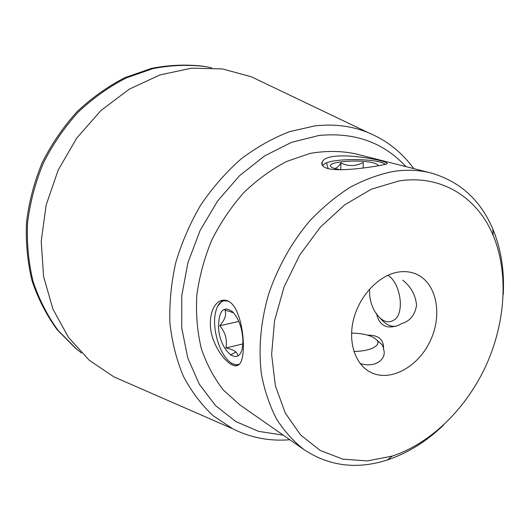 <?xml version="1.0" encoding="UTF-8"?>
<svg xmlns="http://www.w3.org/2000/svg" width="530" height="530" viewBox="0 0 530 530"><rect width="100%" height="100%" fill="white"/><g stroke="black" fill="none" stroke-linecap="round" stroke-linejoin="round"><path stroke-width="0.79" d="M396.46 272.433C403.111 271.042 409.312 271.44 415.069 273.626C436.157 281.615 443 313.528 430.585 340.194C418.541 367.032 389.928 382.74 370.086 372.014C354.961 364.037 347.72 341.638 353.702 318.815C359.612 295.978 377.943 276.322 396.46 272.433M376.472 313.376C379.175 325.625 386.549 329.594 398.587 325.261L401.733 323.532C410.008 321.16 414.957 315.072 416.567 305.267C415.573 295.044 410.975 286.677 402.767 280.165M360.208 363.593C376.784 368.37 387.112 358.008 383.501 349.118C384.031 339.69 378.725 335.033 367.582 335.139M327.659 168.513C322.677 166.87 320.875 164.684 322.24 161.968C328.136 148.188 395.334 161.835 386.436 164.035C382.647 165.38 342.38 172.482 327.659 168.513M380.05 342.923L382.156 344.818L383.587 348.111M395.963 326.281C390.511 326.911 385.303 324.261 380.341 318.318M228.635 301.338C243.389 308.612 247.735 358.989 238.685 364.786C233.193 369.297 220.719 358.154 214.014 341.479C207.031 324.863 210.582 305.578 219.89 301.153C222.785 299.768 225.694 299.828 228.635 301.338M237.758 365.349L231.974 363.573L230.119 362.189M217.512 306.406L222.348 300.603L223.216 300.199M283.245 435.143L258.686 431.387L235.804 421.542L215.67 405.708L199.346 384.296L187.779 358.042L181.75 328.043L181.757 295.68L187.951 262.575L200.115 230.451L217.618 200.996L239.514 175.741L264.609 155.906L291.546 142.345L318.947 135.481C354.504 132.03 383.521 142.418 405.993 166.645M430.976 172.992L354.749 153.64C340.426 150.811 325.5 150.739 309.97 153.435L286.776 161.411C271.493 169.328 257.149 179.763 243.747 192.701C231.186 206.885 220.52 222.706 211.748 240.15C204.288 258.196 199.306 276.614 196.802 295.395C195.782 313.998 197.279 331.667 201.287 348.409C206.647 364.276 214.06 378.208 223.527 390.206L239.885 404.9L304.392 449.891C293.739 441.642 284.477 431.374 276.6 419.098C269.677 405.775 264.649 390.961 261.509 374.657C258.262 348.992 260.594 322.306 268.511 294.587C277.554 267.498 291.738 242.19 309.679 221.017C322.22 207.74 335.603 196.564 349.826 187.468C364.302 179.71 378.811 174.37 393.366 171.448C406.583 169.461 419.124 169.978 430.976 172.992C459.801 181.253 480.432 199.956 492.867 229.106C501.089 249.054 504.547 270.956 503.222 294.812M443.789 424.822C426.657 441.384 407.888 453.084 387.47 459.927L387.317 459.98C357.141 469.64 329.501 466.281 304.392 449.891M398.467 181.068C441.046 174.039 477.444 197.392 493.165 235.419C508.866 273.082 505.521 322.631 486.03 365.541C466.334 408.358 431.049 443.305 392.293 456.072L367.297 460.934L342.857 459.152L320.2 450.46L300.596 434.931L285.286 413.049L275.355 385.754L271.618 354.424L274.52 320.849L284.027 287.061L299.622 255.175L320.305 227.204L344.738 204.812L371.331 189.21L398.467 181.068M211.808 67.833L204.222 66.369C187.017 64.21 169.441 64.879 151.481 68.383L125.007 77.625C107.789 86.443 91.783 97.818 77.009 111.764C63.229 127.001 51.629 143.955 42.201 162.644C34.238 181.995 29.004 201.864 26.5 222.249C25.619 242.548 27.48 262.092 32.085 280.887C38.16 298.907 46.494 315.145 57.088 329.607L75.399 348.157L81.468 352.94M205.653 66.614C188.428 64.455 170.819 65.13 152.826 68.642L126.306 77.91C109.047 86.748 93.015 98.163 78.201 112.141C64.395 127.412 52.768 144.418 43.321 163.147C35.331 182.552 30.084 202.473 27.567 222.905C26.679 243.257 28.54 262.847 33.145 281.675C39.227 299.735 47.574 316.012 58.187 330.501L76.525 349.078M230.437 355.054L235.91 351.966M328.149 168.646L326.639 163.194M264.145 82.912L251.227 76.744L222.448 68.927L191.569 68.184L159.974 74.929L129.24 89.172L101.011 110.459L76.883 137.853L58.24 169.971L46.143 205.083L41.214 241.263L43.586 276.534L52.927 309.096L68.489 337.398L89.259 360.267L113.996 376.916L127.12 382.647M413.784 168.626C401.813 152.243 386.536 140.205 367.946 132.52C351.562 125.935 333.807 123.728 314.688 125.915L289.526 131.672C272.678 138.151 256.44 147.32 240.819 159.179C225.84 172.449 212.451 187.766 200.658 205.13C190.025 223.395 181.71 242.621 175.715 262.807C171.183 283.179 169.249 303.253 169.911 323.022C172.045 342.261 176.563 360.069 183.466 376.452C191.588 391.743 201.499 404.847 213.212 415.765L232.544 428.697C250.518 437.727 269.618 441.404 289.837 439.741M229.066 301.583C221.838 298.933 217.187 303.226 215.114 314.462C212.537 329.64 219.473 353.159 229.079 361.327C232.749 364.541 236.188 365.475 239.408 364.136M242.906 340.081L242.753 344.626C240.799 369.649 218.506 350.979 218.512 325.639C219.175 309.924 223.985 305.399 232.928 312.064C238.891 318.921 242.217 328.262 242.906 340.081M233.604 312.793L224.925 310.063C226.694 314.555 224.972 319.775 219.745 325.725C225.296 332.25 227.377 339.65 225.979 347.932C233.306 349.462 237.202 351.88 237.665 355.186M242.813 343.95L225.979 347.932M238.844 321.458L219.745 325.725M369.549 289.128L369.662 295.243C370.331 301.497 372.206 307.155 375.273 312.223C381.746 321.69 388.265 324.128 394.843 319.537C404.854 311.912 400.355 282.854 387.96 275.269M351.556 333.112C363.858 333.377 372.259 335.656 376.744 339.949C381.878 345.355 370 351.536 353.894 351.39M322.551 165.632L325.321 163.266C336.133 157.841 379.652 158.609 385.363 164.419M378.195 165.797C378.135 164.711 376.485 163.737 373.246 162.882C360.201 159.152 327.831 161.577 330.521 166.162C331.27 167.679 334.808 168.878 341.134 169.766M363.189 167.97L363.255 162.418C355.802 166.42 348.336 166.592 340.85 162.929C339.147 165.844 337.352 167.606 335.464 168.209M330.521 166.162L331.442 167.149M340.81 169.726L340.85 162.929M322.24 165.188L322.24 161.968M222.348 300.603L220.023 301.093M367.946 132.52L251.227 76.744M232.544 428.697L113.996 376.916M493.165 235.419L492.867 229.106M392.293 456.072L387.317 459.98M376.744 339.949L382.156 344.818"/></g></svg>
